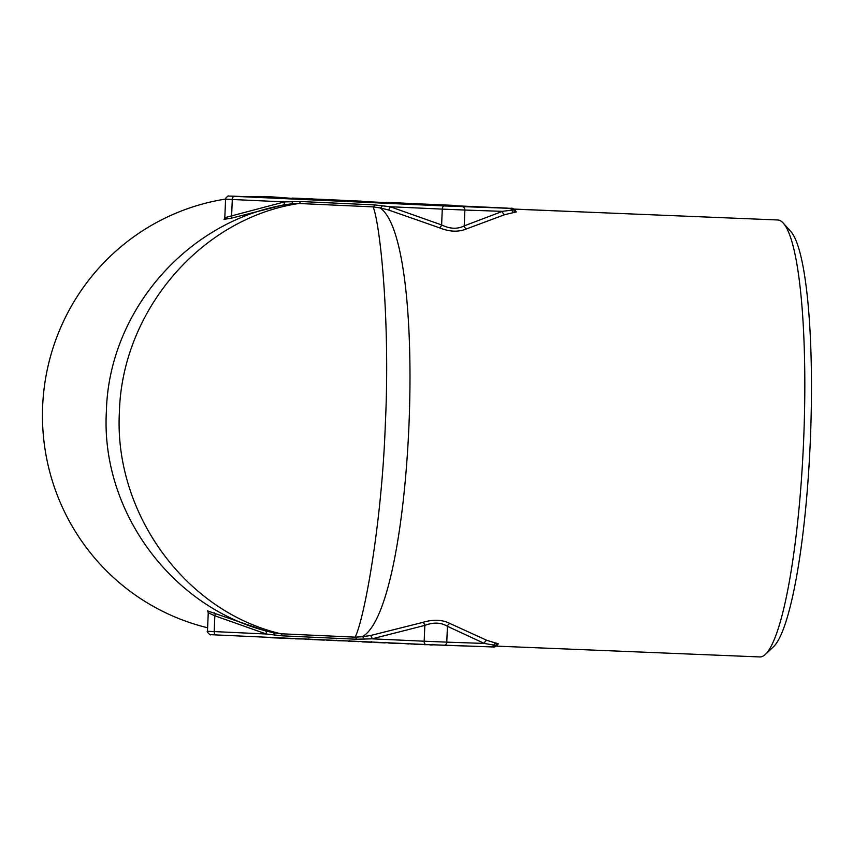 <?xml version="1.0" encoding="UTF-8"?>
<svg xmlns="http://www.w3.org/2000/svg" width="853" height="853" viewBox="0 0 853 853"><rect width="100%" height="100%" fill="white"/><g stroke="black" fill="none" stroke-linecap="round" stroke-linejoin="round"><path stroke-width="1.28" d="M303.903 198.621L292.152 198.088L313.008 198.941L292.131 198.674M304.532 199.186L303.881 199.154M317.529 199.25L305.779 198.717L326.635 199.57L307.517 198.792L317.529 199.25L317.508 199.826L305.758 199.303M318.158 199.805L317.508 199.773M331.156 199.869L319.406 199.335L340.262 200.188L319.385 199.922M336.53 200.626L331.135 200.402M340.539 200.85L336.53 200.658L336.562 200.082L344.164 200.455M361.939 201.18L361.907 201.766L349.25 201.329L340.528 200.913L340.56 200.327L361.939 201.18L340.56 200.327M433.91 205.104L401.56 203.654L401.582 203.078L417.064 203.728M418.343 204.421L418.375 203.846L433.111 204.453M280.989 197.853A3.241 2.069 92.2 0 0 280.978 197.853A3.241 2.069 92.2 0 1 280.978 197.853L234.33 196.35L444.306 205.946L511.299 208.377L452.378 205.616M386.484 202.609L361.917 201.489L386.484 202.609M452.474 205.317L436.341 204.688C433.249 204.539 433.249 204.517 436.352 204.635L452.474 205.317L452.453 205.904L436.32 205.274C433.217 205.125 433.228 205.104 436.331 205.221M401.624 203.632L386.473 202.971L386.494 202.385L399.79 202.907L386.558 202.396L386.526 202.971M207.759 610.983L265.251 630.815A3.241 1.866 -76 0 1 266.285 634.003L214.849 615.791L208.249 612.763L207.471 631.273L266.285 634.003L282.13 635.837A3.241 1.898 -87.4 0 0 280.893 633.768L355.136 637.159C364.103 619.513 381.824 524.606 385.353 423.696C390.258 323.191 380.577 226.12 373.166 206.884L298.923 203.494C201.148 218.059 122.096 310.844 119.409 411.786C113.652 512.258 184.824 611.462 280.893 633.768L273.216 632.67C174.14 610.897 100.355 512.664 106.39 411.146C108.896 309.106 190.422 217.547 291.193 203.888L283.089 205.019L230.992 218.261L224.254 219.285M283.089 205.019A3.241 1.877 -98.8 0 0 284.401 201.905L225.587 199.175L224.808 217.675L284.401 201.905L300.331 201.511A3.241 1.898 -87.4 0 1 298.923 203.494L291.193 203.888A3.241 1.791 -97.2 0 0 292.515 201.511M514.146 209.081L585.979 212.088A218.667 34.962 -87.6 0 1 586.171 212.098L514.22 209.145M496.222 646.116L759.756 656.938A218.667 34.962 -87.6 0 0 765.525 654.283A218.667 34.962 -87.6 0 0 803.654 439.881A218.667 34.962 -87.6 0 0 783.235 223.081A218.667 34.962 -87.6 0 0 777.883 219.978A218.667 34.962 -87.6 0 0 777.691 219.967L585.979 212.088M514.519 209.998L516.385 211.96L504.848 214.615L466.495 228.903C458.466 232.24 449.435 231.867 439.38 227.783L388.04 209.817L380.193 207.951C429.219 242.284 413.918 608.818 362.216 636.743L370.191 635.602L422.843 622.381C433.217 619.225 442.259 619.587 449.957 623.5L486.999 640.4L498.28 643.823L497.032 645.38M290.297 198.227L274.538 197.054A218.667 215.852 94.3 0 0 248.383 196.723M225.597 199.058A218.667 215.852 94.3 0 0 42.65 406.273A218.667 215.852 94.3 0 0 207.62 627.765M265.251 630.815L273.216 632.67A3.241 1.781 -77.6 0 1 274.346 635.133M783.235 223.081L790.688 231.387A210.574 33.662 92.4 0 1 810.35 440.159A210.574 33.662 92.4 0 1 773.639 646.617L765.525 654.283M300.331 201.511L374.574 204.912L390.184 206.735L441.619 224.947C449.979 228.988 457.507 229.297 464.213 225.874L502.47 211.352L514.754 209.699C510.904 206.948 512.067 208.996 507.183 208.121A3.241 1.983 -87.4 0 1 507.183 208.121A3.241 1.983 -87.4 0 1 507.194 208.121M495.934 645.454L484.355 643.439L447.43 626.315C441.054 622.413 433.527 622.104 424.837 625.388L372.068 638.833L356.373 639.228L282.13 635.837M382.229 205.616A3.241 1.962 -77.1 0 1 380.193 207.951L373.166 206.884A3.241 1.898 -87.4 0 0 374.574 204.912M356.373 639.228A3.241 1.898 -87.4 0 0 355.136 637.159L362.216 636.743A3.241 1.962 82.3 0 1 364.06 639.228M511.299 208.377A3.241 3.017 91.6 0 1 513.879 210.19A3.241 3.071 66.3 0 0 516.385 211.96M496.478 645.849C494.793 647.054 493.62 647.416 492.959 646.947L425.914 644.516A3.241 1.898 -87.4 0 1 425.914 644.516L444.008 645.263A3.241 2.623 -88 0 0 444.029 645.263L491.349 646.894A3.241 2.623 -88 0 0 491.381 646.905L492.917 646.947A3.241 3.017 -88.4 0 0 495.646 645.369A3.241 3.071 116.9 0 1 498.28 643.823M234.33 196.35A3.241 1.898 92.6 0 0 232.304 199.527L231.632 215.351A3.241 1.802 -109.9 0 1 230.992 218.261M514.338 212.536A3.241 2.698 78.7 0 1 512.077 210.456A3.241 2.623 92 0 0 509.731 208.335M504.848 214.615A3.241 2.591 76.4 0 1 502.47 211.352L464.874 210.041L464.213 225.874A3.241 2.484 62.2 0 0 466.495 228.903M439.38 227.783A3.241 1.791 -64.9 0 0 441.619 224.947L442.28 209.113L390.184 206.735A3.241 1.866 -76 0 1 388.04 209.817M491.381 646.905A3.241 2.623 -88 0 0 493.866 644.996A3.241 2.698 105.3 0 1 496.297 643.13M449.957 623.5A3.241 2.495 122 0 0 447.43 626.315L446.769 642.138L484.355 643.439A3.241 2.591 107.6 0 1 486.999 640.4M214.455 612.859A3.241 1.791 -64.9 0 1 214.849 615.791L214.188 631.615A3.241 1.898 -87.4 0 0 215.937 634.92L210.638 634.653C210.798 636.029 206.042 631.145 207.471 631.273M370.191 635.602A3.241 1.877 81.2 0 1 372.068 638.833L424.176 641.211L424.837 625.388A3.241 1.802 70.1 0 0 422.843 622.381M270.849 637.426L269.047 637.351M288.399 638.236L290.191 638.311M290.18 638.62L293.4 638.705M279.784 638.14L288.389 638.47M270.838 637.735L279.432 638.055M295.159 638.545L293.411 638.46M295.149 638.844L305.118 638.993M305.107 639.217L308.818 639.387M312.241 639.558L324.215 640.102M326.742 639.985L323.298 639.825M326.731 640.294L336.071 640.614M349.645 641.211L354.176 641.413M337.511 640.742L348.269 640.966M348.259 641.232L349.335 641.232M358.718 641.669L354.176 641.243M362.184 641.605L358.729 641.445M362.173 641.904L371.513 642.234M374.936 642.426L385.14 642.906M388.563 643.045L401.102 643.546M408.843 643.962L403.245 643.482M410.986 644.068L413.972 643.972M413.961 644.282L424.453 644.452M424.442 644.676L429.955 644.697M429.944 644.932L432.311 644.996L432.332 644.41M439.508 204.869L439.476 205.456M436.352 204.635C433.249 204.517 433.249 204.539 436.341 204.688L436.32 205.274M437.834 204.795L437.813 205.37M431.81 204.421L418.375 203.846L418.354 204.432M435.073 205.125L435.094 204.539L433.452 204.496L433.431 205.083M420.945 203.963L420.369 203.931M421.851 204.027L421.83 204.603M428.76 204.325L428.739 204.901M415.827 203.696L405.335 203.27L405.314 203.856M405.335 203.27L401.582 203.078M419.122 204.4L419.143 203.814L417.597 203.771L417.565 204.357M403.245 203.675L403.266 203.089L401.656 203.078M399.972 202.971L401.241 203.003M389.864 202.513L388.605 202.47M396.496 202.843L396.474 203.43M389.949 202.566L389.917 203.153M343.503 200.444L342.821 200.423M349.282 200.743L349.25 201.329M342 200.412L341.978 200.988M344.164 200.412L336.562 200.082M321.144 199.421L320.323 199.399M321.037 199.453L321.005 200.039M318.158 199.89L319.406 199.335M307.517 198.792L306.696 198.77M307.411 198.834L307.379 199.41M304.521 199.271L305.779 198.717M293.069 198.152L293.89 198.195M293.773 198.205L293.752 198.792M290.894 198.642L292.152 198.088M425.903 644.516L215.948 634.92A3.241 1.898 -87.4 0 1 215.937 634.92L425.914 644.516A3.241 1.898 -87.4 0 1 424.176 641.211L446.769 642.138A3.241 2.623 -88 0 1 444.029 645.263M462.39 206.693A3.241 2.623 92 0 1 464.874 210.041L442.28 209.113A3.241 1.898 92.6 0 1 444.306 205.946M280.978 197.853L278.728 197.779A3.241 2.623 92 0 1 278.728 197.779A3.241 2.623 92 0 1 278.75 197.779M231.408 196.137A3.241 2.623 -88 0 0 231.387 196.137L228.519 196.083C228.625 194.953 224.446 199.165 225.587 199.175M507.183 208.121L492.618 207.46A3.241 1.898 92.6 0 0 492.618 207.46A3.241 1.898 92.6 0 0 492.607 207.46L452.389 205.616M345.785 200.583L345.764 201.169M566.936 649.016L567.853 649.048M278.728 197.779L231.387 196.137M224.808 217.675L224.062 219.52L226.866 217.824M514.754 209.699L515.415 210.307L514.434 210.041M208.249 612.763L207.599 610.769M308.839 638.876L308.818 639.451M349.666 640.688L349.634 641.264M336.093 640.113L336.071 640.699M371.535 641.733L371.503 642.32M385.161 642.362L385.129 642.938M408.864 643.429L408.832 644.015M433.91 205.147L433.932 204.56"/></g></svg>
